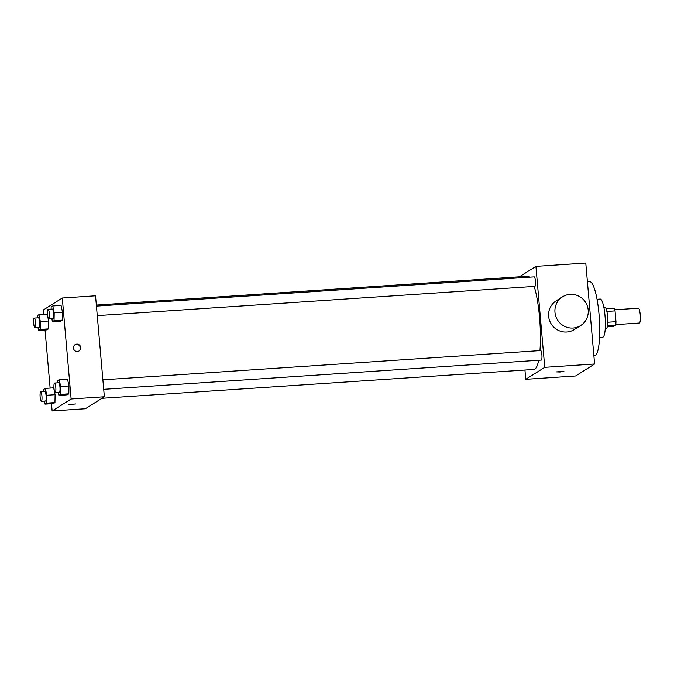 <?xml version="1.0" encoding="UTF-8"?>
<svg xmlns="http://www.w3.org/2000/svg" width="674" height="674" viewBox="0 0 674 674"><rect width="100%" height="100%" fill="white"/><g stroke="black" fill="none" stroke-linecap="round" stroke-linejoin="round"><path stroke-width="1.01" d="M615.75 324.615L639.348 323.031A7.431 1.449 -93.8 0 0 640.3 315.525A7.431 1.449 -93.8 0 0 638.362 308.212L614.755 309.787M606.861 311.439L615.042 310.891A10.085 1.963 -93.8 0 0 614.208 308.237L606.103 308.776M615.042 310.891L615.985 321.683A10.085 1.963 -93.8 0 1 615.682 325.062L613.652 326.342L607.308 326.764M607.527 325.609L615.682 325.062M603.845 307.327L604.907 307.251A10.616 2.073 86.2 0 1 607.645 317.151A10.616 2.073 86.2 0 1 606.541 328.356A10.616 2.073 86.2 0 1 606.322 328.432L605.26 328.499M607.788 322.231L615.985 321.683M597.038 299.273L600.189 299.062A19.108 3.724 86.2 0 1 605.109 316.873A19.108 3.724 86.2 0 1 603.12 337.051A19.108 3.724 86.2 0 1 602.741 337.185L599.582 337.396M587.416 281.842L589.64 281.69A37.137 7.237 86.2 0 1 599.194 316.317A37.137 7.237 86.2 0 1 595.336 355.543A37.137 7.237 86.2 0 1 594.594 355.796L593.887 355.847M519.368 276.803L535.914 266.373L585.773 263.045L594.603 364.002L575.613 375.974L525.754 379.31L524.945 370.034M556.547 371.896L563.877 371.332L560.212 372.04L556.547 371.896M535.914 266.373L544.752 367.338L594.603 364.002M544.752 367.338L525.754 379.31M103.712 389.328L541.306 360.084A4.769 0.927 -93.8 0 0 541.921 355.257A4.769 0.927 -93.8 0 0 540.674 350.564L102.878 379.816M96.433 306.114L534.229 276.862A4.769 0.927 86.2 0 1 535.451 281.311A4.769 0.927 86.2 0 1 534.954 286.349A4.769 0.927 86.2 0 1 534.861 286.383L97.258 315.626M538.678 360.261A46.7 9.099 86.2 0 1 534.886 369.116A46.7 9.099 86.2 0 1 533.951 369.436L101.917 398.309M96.34 305.078L527.725 276.247A46.7 9.099 86.2 0 1 529.705 277.157M534.187 286.425A46.7 9.099 86.2 0 1 539.941 350.606M580.643 325.567L574.315 329.552A16.985 16.564 -122.2 0 1 551.248 324.017A16.985 16.564 -122.2 0 1 556.202 300.823L562.537 296.83A16.985 16.564 57.8 0 0 557.575 320.032A16.985 16.564 57.8 0 0 580.643 325.567A16.985 16.564 57.8 0 0 587.366 306.08A16.985 16.564 57.8 0 0 570.12 294.37A16.985 16.564 57.8 0 0 562.537 296.83M43.684 314.379L43.296 309.998L62.286 298.026L95.531 295.802L104.36 396.767L85.371 408.739L52.134 410.955L51.494 403.701M62.286 298.026L71.124 398.991L104.36 396.767M71.124 398.991L52.134 410.955M75.715 403.953L68.31 404.602M51.123 309.147L51.165 306.965L52.766 305.962L61.073 305.406L62.514 312.264L62.362 320.133L60.761 321.136L62.362 320.133L62.514 312.264L54.206 312.82L54.055 320.681L52.454 321.692L51.814 318.659M43.709 391.586L43.751 389.412L45.352 388.401L53.659 387.845L55.1 394.703L54.948 402.572L53.347 403.574L54.948 402.572L55.1 394.703L46.792 395.259L46.632 403.128L45.04 404.13L44.4 401.106M50.129 388.081L45.048 329.999M57.568 382.849L57.61 380.667L59.211 379.664L67.518 379.108L68.967 385.966L68.807 393.835L67.215 394.838L68.807 393.835L68.967 385.966L60.66 386.522L60.5 394.383L58.899 395.394L58.267 392.361M37.255 317.884L37.297 315.71L38.898 314.699L47.205 314.143L48.654 321.001L48.494 328.87L46.902 329.872L48.494 328.87L48.654 321.001L40.347 321.557L40.187 329.426L38.587 330.428L37.955 327.404M80.728 347.565A3.715 3.623 -122.2 0 1 74.03 349.747A3.715 3.623 -122.2 0 1 75.109 344.667A3.715 3.623 -122.2 0 1 80.728 347.565M74.915 344.802A3.715 3.623 -122.2 0 1 80.332 347.818A3.715 3.623 -122.2 0 1 78.866 351.07M38.898 314.699L40.347 321.557M34.905 327.606L39.058 327.328A4.769 0.927 -93.8 0 0 39.673 322.501A4.769 0.927 -93.8 0 0 38.426 317.808L34.273 318.086A4.769 0.927 -93.8 0 0 33.7 323.402A4.769 0.927 -93.8 0 0 34.905 327.606A4.769 0.927 -93.8 0 0 35.52 322.779A4.769 0.927 -93.8 0 0 34.273 318.086M40.187 329.426L48.494 328.87M38.587 330.428L46.902 329.872M47.205 314.143L48.654 321.001M52.766 305.962L54.206 312.82M48.772 318.869L52.926 318.591A4.769 0.927 -93.8 0 0 53.541 313.764A4.769 0.927 -93.8 0 0 52.294 309.063L48.14 309.341A4.769 0.927 -93.8 0 0 47.568 314.665A4.769 0.927 -93.8 0 0 48.772 318.869A4.769 0.927 -93.8 0 0 49.379 314.042A4.769 0.927 -93.8 0 0 48.14 309.341M54.055 320.681L62.362 320.133M52.454 321.692L60.761 321.136M61.073 305.406L62.514 312.264M45.352 388.401L46.792 395.259M41.358 401.308L45.512 401.03A4.769 0.927 -93.8 0 0 46.118 396.202A4.769 0.927 -93.8 0 0 44.872 391.51L40.718 391.788A4.769 0.927 -93.8 0 0 40.145 397.104A4.769 0.927 -93.8 0 0 41.358 401.308A4.769 0.927 -93.8 0 0 41.965 396.481A4.769 0.927 -93.8 0 0 40.718 391.788M46.632 403.128L54.948 402.572M45.04 404.13L53.347 403.574M53.659 387.845L55.1 394.703M59.211 379.664L60.66 386.522M55.217 392.571L59.379 392.293A4.769 0.927 -93.8 0 0 59.986 387.466A4.769 0.927 -93.8 0 0 58.739 382.765L54.586 383.043A4.769 0.927 -93.8 0 0 54.013 388.367A4.769 0.927 -93.8 0 0 55.217 392.571A4.769 0.927 -93.8 0 0 55.832 387.744A4.769 0.927 -93.8 0 0 54.586 383.043M60.5 394.383L68.807 393.835M58.899 395.394L67.215 394.838M67.518 379.108L68.967 385.966"/></g></svg>
